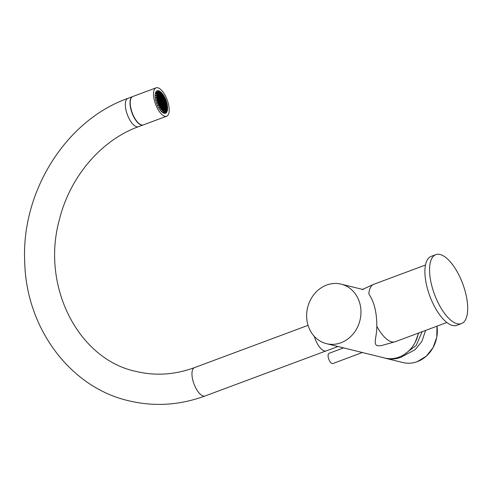 <?xml version="1.0" encoding="UTF-8"?>
<svg xmlns="http://www.w3.org/2000/svg" width="492" height="492" viewBox="0 0 492 492"><rect width="100%" height="100%" fill="white"/><g stroke="black" fill="none" stroke-linecap="round" stroke-linejoin="round"><path stroke-width="0.74" d="M362.18 289.591L373.92 284.235A30.658 12.558 69.6 0 0 373.871 284.253A30.658 12.558 69.6 0 0 368.797 293.915C374.178 301.694 376.847 312.475 376.804 326.251C377.069 336.024 372.776 344.234 377.413 345.759L381.011 345.698L395.322 341.694A30.658 12.558 69.6 0 1 395.273 341.712L446.865 322.5M363.299 289.597L341.147 284.136A30.658 26.937 -76.2 0 0 314.671 293.619A30.658 26.937 -76.2 0 0 307.598 323.662A30.658 26.937 -76.2 0 0 326.473 343.668A30.658 26.937 -76.2 0 0 352.942 334.191A30.658 26.937 -76.2 0 0 360.015 304.142A30.658 26.937 -76.2 0 0 341.147 284.136M461.471 323.601L456.816 325.335A36.789 15.074 -110.4 0 1 426.921 286.658A36.789 15.074 -110.4 0 1 431.133 256.387L435.795 254.653A36.789 15.074 -110.4 0 1 465.69 293.33A36.789 15.074 -110.4 0 1 461.471 323.601A36.789 15.074 -110.4 0 1 431.576 284.923A36.789 15.074 -110.4 0 1 435.795 254.653M166.29 101.623L166.757 102.951A10.344 4.237 69.6 0 0 166.579 102.268A10.344 4.237 69.6 0 0 166.376 101.586M156.069 87.84L132.772 96.518A15.147 6.205 69.6 0 0 130.454 100.011A15.147 6.205 69.6 0 0 133.99 116.832A15.147 6.205 69.6 0 0 143.344 124.9L166.64 116.223A15.147 6.205 69.6 0 0 168.959 112.73A15.147 6.205 69.6 0 0 165.417 95.909A15.147 6.205 69.6 0 0 156.069 87.84A15.147 6.205 69.6 0 0 153.75 91.334A15.147 6.205 69.6 0 0 157.286 108.154A15.147 6.205 69.6 0 0 166.64 116.223M163.037 94.618A11.992 4.914 69.6 0 0 157.169 90.799A11.992 4.914 69.6 0 0 155.331 93.56A11.992 4.914 69.6 0 0 158.135 106.881A11.992 4.914 69.6 0 0 165.54 113.271A11.992 4.914 69.6 0 0 167.372 110.503A11.992 4.914 69.6 0 0 167.428 106.118A10.664 4.366 69.6 0 0 167.046 103.597L166.972 103.572A10.504 4.305 -110.4 0 0 166.247 100.977L166.308 100.965A10.664 4.366 69.6 0 0 165.269 98.382L165.207 98.406M166.37 111.352A11.992 4.914 -110.4 0 1 165.078 113.381M163.233 112.305A10.504 4.305 69.6 0 0 163.861 112.287L164.014 112.73A10.978 4.496 -110.4 0 0 164.642 112.484L166.013 111.635A10.664 4.366 69.6 0 0 166.407 111.315L166.345 111.174A10.504 4.305 -110.4 0 0 167.04 109.987L167.114 110.103A10.664 4.366 69.6 0 0 167.465 108.332L167.385 108.234A10.504 4.305 -110.4 0 0 167.366 106.051L167.372 106.149M161.068 111.204A10.504 4.305 69.6 0 0 161.271 111.37L162.772 110.946A10.664 4.366 69.6 0 0 164.162 111.752L162.735 112.6A10.978 4.496 -110.4 0 1 162.538 112.52M164.131 96.377A11.992 4.914 69.6 0 0 163.984 96.112L164.008 96.038A10.664 4.366 69.6 0 0 162.612 94.089L162.6 94.2A10.504 4.305 -110.4 0 0 161.179 92.791L161.167 92.662A10.664 4.366 69.6 0 0 159.777 91.856L159.808 91.998A10.504 4.305 -110.4 0 0 158.584 91.875L158.535 91.733A10.664 4.366 69.6 0 0 157.532 92.293L155.909 92.564L156.105 92.982A10.504 4.305 69.6 0 0 155.595 93.732M155.909 92.564A10.978 4.496 -110.4 0 1 156.942 91.986L158.535 91.733M156.751 91.008A11.992 4.914 -110.4 0 1 159.297 91.869M162.772 110.946L161.511 111.659M158.719 107.945L159.931 107.564A10.664 4.366 69.6 0 0 161.333 109.519L160.164 110.122M159.931 107.564L158.805 108.092M155.749 100.485L156.966 100.036A10.504 4.305 -110.4 0 0 157.698 102.631L157.631 102.644A10.664 4.366 69.6 0 0 158.67 105.22L157.551 105.682M157.631 102.644L156.499 103.049M155.134 95.897L156.554 95.368A10.504 4.305 -110.4 0 0 156.579 97.557L156.499 97.496A10.664 4.366 69.6 0 0 156.893 100.005L155.724 100.362M156.499 97.496L155.263 97.81M156.105 92.982L157.594 92.428A10.504 4.305 -110.4 0 0 156.905 93.621L156.831 93.498A10.664 4.366 69.6 0 0 156.474 95.276L155.134 95.565M156.831 93.498L155.287 93.787M162.778 99.12L162.385 97.68L162.778 99.12M161.093 97.551L161.487 98.984L161.093 97.551M162.342 99.888L162.145 100.208L161.751 99.808L161.751 98.775L162.342 99.888L161.966 100.024M163.073 101.1L163.073 100.06L163.664 101.174L163.467 101.5L163.073 101.1M162.212 100.313L162.409 99.993L162.803 100.393L162.803 101.432L162.212 100.313M162.323 101.838L162.422 101.149L162.815 101.549L162.821 102.588L162.323 101.838M163.633 101.973L163.731 101.284L164.125 101.678L164.137 102.717L163.633 101.973M163.522 100.448L163.719 100.128L164.113 100.522L164.113 101.561L163.522 100.448M164.949 102.102L165.041 101.42L165.435 101.813L165.447 102.853L164.949 102.102M164.1 99.366L164.1 100.405L163.51 99.292L163.707 98.972L164.1 99.366L163.584 99.562M162.766 97.963L162.372 96.524L162.766 97.963M161.524 95.626L161.714 95.307L162.108 95.7L162.114 96.74L161.524 95.626M160.872 95.559L161.068 95.239L161.462 95.632L161.468 96.672L160.872 95.559M160.361 95.067L160.164 95.38L159.777 95.005L159.759 93.947L160.361 95.067L159.986 95.202M160.81 95.454L160.417 94.015L160.81 95.454M162.298 95.264L162.102 95.583L161.708 95.184L161.708 94.15L162.298 95.264L161.923 95.399M162.169 95.688L162.36 95.368L162.754 95.768L162.76 96.807L162.169 95.688M164.943 100.153L164.746 100.473L164.359 100.073L164.353 99.04L164.943 100.153L164.568 100.288M164.838 100.583L165.029 100.263L165.423 100.657L165.429 101.696L164.838 100.583M165.417 99.501L165.417 100.54L164.826 99.427L165.023 99.107L165.417 99.501L164.9 99.691M164.15 98.203L164.34 97.883L164.734 98.277L164.74 99.316L164.15 98.203M163.596 96.549L163.405 96.869L163.012 96.475L163.006 95.436L163.596 96.549L163.221 96.69M161.444 93.32L161.444 94.359L160.853 93.246L161.05 92.926L161.444 93.32L160.927 93.517M160.152 94.23L159.759 92.797L160.152 94.23M160.392 92.742L160.281 92.342A10.344 4.237 -110.4 0 1 160.97 92.767L160.786 93.142L160.392 92.742M161.499 93.314L161.548 93.234A10.344 4.237 -110.4 0 1 162.231 93.904L162.089 94.427L161.499 93.314M162.803 94.599L162.809 94.587A10.344 4.237 -110.4 0 1 163.504 95.528L162.803 94.599M164.137 97.047L164.291 96.789A10.344 4.237 -110.4 0 1 164.888 97.896L164.334 97.76L164.137 97.047M165.472 99.489L165.558 99.353A10.344 4.237 -110.4 0 1 166.038 100.577L165.472 99.489M165.484 100.645L165.675 100.325L166.068 100.725L166.075 101.764L165.484 100.645M163.768 106.961L163.75 105.903L164.346 107.004L164.162 107.342L163.768 106.961M164.992 104.759L164.802 105.097L164.408 104.716L164.389 103.658L164.992 104.759L164.605 104.907M163.75 103.492L164.143 103.874L164.334 103.541L163.731 102.441L163.75 103.492M165.65 108.295L165.46 108.627L165.066 108.246L165.048 107.195L165.65 108.295L165.263 108.437M164.433 109.341L164.414 108.283L165.017 109.384L164.826 109.722L164.433 109.341M165.663 109.452L165.06 108.351L165.078 109.402L165.472 109.784L165.663 109.452L165.275 109.593M165.706 108.412L166.118 109.851L165.706 108.412M166.296 106.044L166.105 106.383L165.712 106.001L165.693 104.95L166.296 106.044L165.909 106.192M165.681 103.794L166.093 105.227L165.681 103.794M166.745 104.242L166.351 103.861L166.161 104.199L166.763 105.294L166.745 104.242L166.228 104.433M165.072 111.604L165.084 110.663L165.607 111.487A10.344 4.237 69.6 0 1 165.583 111.493A10.344 4.237 69.6 0 1 165.072 111.604M165.656 111.463A10.344 4.237 69.6 0 0 166.136 111.161L165.73 110.725L165.656 111.463M166.48 110.786A10.344 4.237 69.6 0 0 166.813 110.214L166.364 109.636L166.48 110.786M166.85 110.134A10.344 4.237 69.6 0 0 167.009 109.704L166.85 110.134M167.034 109.618A10.344 4.237 69.6 0 0 167.225 108.769L166.813 108.886L167.034 109.618M167.243 108.658A10.344 4.237 69.6 0 0 167.329 107.699L167.009 107.391L166.819 107.73L167.243 108.658M167.329 107.6A10.344 4.237 69.6 0 0 167.317 106.549L166.997 106.235L166.806 106.573L167.329 107.6M167.311 106.413A10.344 4.237 69.6 0 0 167.2 105.27L166.819 105.417L167.311 106.413M167.188 105.147A10.344 4.237 69.6 0 0 166.985 103.947L167.188 105.147M161.161 104.489L161.554 105.921L161.161 104.489M162.846 106.057L162.452 104.618L162.846 106.057M162.643 104.704L163.03 104.562L162.84 104.894M163.03 104.562L162.827 103.843L162.44 103.468L162.243 103.781L162.834 104.901M160.952 103.652L161.148 103.332L161.542 103.726L161.542 104.765L160.952 103.652M161.075 104.378L160.878 104.698L160.484 104.304L160.484 103.265L161.075 104.378L160.7 104.519M161.788 103.277L161.782 102.244L162.372 103.357L162.182 103.677L161.788 103.277M160.952 101.696L160.853 102.385L160.46 101.992L160.453 100.952L160.952 101.696L160.435 101.893M159.66 101.567L159.562 102.256L159.168 101.856L159.162 100.817L159.66 101.567L159.144 101.758M159.18 103.013L159.18 101.979L159.771 103.092L159.574 103.412L159.18 103.013M160.3 104.741L160.497 104.421L160.89 104.814L160.89 105.854L160.3 104.741M162.926 107.317L163.123 106.998L163.516 107.391L163.516 108.431L162.926 107.317M164.371 109.316L164.174 109.654L163.781 109.261L163.775 108.222L164.371 109.316L163.984 109.464M163.135 108.154L163.528 109.587L163.135 108.154M161.647 108.345L161.843 108.025L162.237 108.418L162.237 109.458L161.647 108.345M161.776 107.914L161.579 108.234L161.185 107.84L161.185 106.801L161.776 107.914L161.401 108.055M158.996 103.455L159.193 103.135L159.586 103.529L159.586 104.568L158.996 103.455M159.107 103.025L158.91 103.345L158.516 102.951L158.516 101.912L159.107 103.025L158.732 103.166M158.529 104.107L158.522 103.068L159.119 104.181L158.922 104.501L158.529 104.107M159.795 105.405L159.599 105.725L159.205 105.331L159.205 104.292L159.795 105.405L159.42 105.546M160.343 107.053L160.54 106.733L160.933 107.133L160.933 108.172L160.343 107.053M162.501 110.282L162.495 109.242L163.086 110.356L162.895 110.682L162.501 110.282M163.787 109.378L164.187 110.811L163.787 109.378M163.547 110.86L163.658 111.26A10.344 4.237 -110.4 0 1 162.975 110.841L163.153 110.466L163.547 110.86L163.196 110.995M162.44 110.294L162.391 110.374A10.344 4.237 -110.4 0 1 161.708 109.698L161.85 109.181L162.348 110.331M161.142 109.003L161.13 109.021A10.344 4.237 -110.4 0 1 160.435 108.08L161.142 109.003M159.808 106.561L159.648 106.819A10.344 4.237 -110.4 0 1 159.051 105.706L159.605 105.841L159.556 106.653M158.473 104.113L158.387 104.255A10.344 4.237 -110.4 0 1 157.907 103.025L158.344 104.163M158.461 102.957L158.264 103.277L157.87 102.883L157.87 101.844L158.461 102.957L158.086 103.099M160.177 96.641L160.195 97.699L159.593 96.598L159.783 96.26L160.177 96.641L159.66 96.832M160.859 100.079L160.447 98.64L160.859 100.079M160.214 100.011L159.802 98.572L160.214 100.011M160.275 100.134L160.46 99.796L160.853 100.177L160.872 101.235L160.275 100.134M161.124 100.915L161.517 101.297L161.708 100.965L161.105 99.864L161.124 100.915M158.959 99.999L159.15 99.661L159.543 100.042L159.562 101.1L158.959 99.999M158.522 100.657L158.916 101.032L159.1 100.7L158.504 99.599L158.522 100.657M158.51 99.501L158.904 99.876L159.094 99.544L158.492 98.443L158.51 99.501M158.891 98.72L158.479 97.287L158.891 98.72M159.088 97.231L158.492 96.131L158.51 97.188L158.904 97.57L159.088 97.231L158.701 97.373M158.934 95.38L159.125 95.042L159.519 95.423L159.537 96.475L158.934 95.38M160.183 96.543L159.771 95.104L160.183 96.543M159.506 94.267L159.525 95.319L158.928 94.224L159.113 93.886L159.506 94.267L158.996 94.458M158.283 94.156L158.879 95.257L158.861 94.2L158.467 93.818L158.283 94.156M158.233 95.19L157.821 93.751L158.233 95.19M157.649 97.557L157.834 97.219L158.227 97.6L158.246 98.658L157.649 97.557M158.258 99.815L157.846 98.375L158.258 99.815M157.2 99.366L157.594 99.747L157.778 99.409L157.182 98.308L157.2 99.366M158.873 92.004L158.855 92.945L158.338 92.121A10.344 4.237 69.6 0 1 158.363 92.109A10.344 4.237 69.6 0 1 158.873 92.004L158.356 92.195M158.283 92.139A10.344 4.237 69.6 0 0 157.803 92.441L158.209 92.877L158.283 92.139M157.458 92.816A10.344 4.237 69.6 0 0 157.126 93.388L157.575 93.966L157.458 92.816M157.089 93.468A10.344 4.237 69.6 0 0 156.93 93.904L157.089 93.468M156.905 93.984A10.344 4.237 69.6 0 0 156.714 94.839L157.126 94.722L156.905 93.984M156.696 94.95A10.344 4.237 69.6 0 0 156.616 95.903L156.936 96.211L157.12 95.879L156.696 94.95M156.61 96.008A10.344 4.237 69.6 0 0 156.622 97.059L156.942 97.373L157.132 97.035L156.61 96.008M156.628 97.188A10.344 4.237 69.6 0 0 156.739 98.332L157.12 98.185L156.628 97.188M156.757 98.455A10.344 4.237 69.6 0 0 156.96 99.661L156.757 98.455M157.003 99.802L157.194 99.464L157.581 99.845L157.606 100.903L157.003 99.802M159.703 93.831L159.1 92.73L159.119 93.781L159.513 94.163L159.703 93.831L159.316 93.972M158.848 93.043L158.455 92.662L158.27 93L158.867 94.101L158.848 93.043L158.338 93.234M157.827 93.652L158.221 94.034L158.412 93.695L157.809 92.594L157.827 93.652M157.569 94.07L157.176 93.689L156.991 94.027L157.588 95.122L157.569 94.07L157.059 94.261M157.6 96.278L157.188 94.845L157.6 96.278M157.194 97.053L157.588 97.434L157.778 97.096L157.176 95.995L157.194 97.053M157.003 97.49L157.188 97.158L157.581 97.533L157.6 98.591L157.003 97.49M157.649 99.87L157.84 99.532L158.227 99.913L158.252 100.965L157.649 99.87M158.442 97.164L157.846 96.063L157.864 97.121L158.258 97.502L158.442 97.164L158.055 97.311M157.643 95.245L157.834 94.907L158.227 95.288L158.246 96.346L157.643 95.245M158.289 95.313L158.479 94.974L158.873 95.356L158.891 96.414L158.289 95.313M160.189 100.11L159.795 99.728L159.605 100.067L160.208 101.168L160.189 100.11L159.672 100.3M158.953 98.843L159.137 98.505L159.531 98.886L159.549 99.944L158.953 98.843M160.251 97.822L160.853 98.923L160.835 97.865L160.441 97.484L160.251 97.822M160.189 97.797L159.795 97.416L159.605 97.754L160.208 98.855L160.189 97.797L159.672 97.988M159.746 98.455L159.15 97.355L159.168 98.412L159.562 98.787L159.746 98.455L159.359 98.597M159.137 96.198L159.549 97.631L159.137 96.198M157.563 102.016L157.182 100.657A10.344 4.237 69.6 0 0 157.563 102.016M159.125 105.337L158.984 105.571A10.344 4.237 -110.4 0 1 158.436 104.384L158.928 104.618L158.91 105.417M160.46 107.779L160.355 107.957A10.344 4.237 -110.4 0 1 159.709 106.93L160.263 107.065L160.281 107.846M161.597 109.507L161.628 109.605A10.344 4.237 -110.4 0 1 161.204 109.113L161.554 109.525M162.508 110.399L162.87 110.761A10.344 4.237 -110.4 0 1 162.477 110.448L162.508 110.399M163.799 110.534L164.359 111.53A10.344 4.237 -110.4 0 1 163.725 111.297L163.799 110.534M164.248 110.921L164.445 110.602L165.011 111.604A10.344 4.237 -110.4 0 1 164.426 111.549L164.248 110.921M163.535 109.704L163.541 110.743L162.95 109.63L163.141 109.31L163.535 109.704L163.018 109.9M161.585 108.351L161.591 109.39L161.001 108.277L161.198 107.957L161.585 108.351L161.075 108.547M159.863 106.549L159.857 105.509L160.453 106.623L160.257 106.948L159.863 106.549M158.344 101.432L158.252 102.121L157.858 101.727L157.846 100.688L158.344 101.432L157.834 101.629M160.441 105.466L160.244 105.792L159.851 105.393L159.851 104.353L160.441 105.466L160.066 105.608M160.527 105.577L160.921 107.016L160.527 105.577M162.883 109.525L162.489 108.086L162.883 109.525M163.067 108.043L162.87 108.369L162.477 107.969L162.477 106.93L163.067 108.043L162.692 108.185M162.422 107.982L162.225 108.301L161.831 107.908L161.831 106.869L162.422 107.982L162.046 108.123M161.173 105.645L161.567 107.078L161.173 105.645M159.838 104.236L159.838 103.197L160.429 104.31L160.232 104.636L159.838 104.236M158.99 101.5L158.898 102.188L158.504 101.795L158.492 100.749L158.99 101.5L158.479 101.69M160.417 103.154L160.22 103.48L159.826 103.08L159.826 102.041L160.417 103.154L160.041 103.295M160.306 101.635L160.208 102.324L159.814 101.924L159.808 100.885L160.306 101.635L159.789 101.826M161.616 101.764L161.524 102.453L161.13 102.059L161.118 101.02L161.616 101.764L161.099 101.961M161.727 103.289L161.536 103.609L161.142 103.215L161.136 102.176L161.727 103.289L161.351 103.431M160.866 102.502L160.866 103.541L160.275 102.428L160.472 102.108L160.866 102.502L160.349 102.699M161.597 103.72L161.794 103.4L162.188 103.794L162.188 104.833L161.597 103.72M162.2 104.95L162.2 105.989L161.61 104.876L161.806 104.556L162.2 104.95L161.683 105.14M162.212 106.106L162.212 107.145L161.622 106.032L161.819 105.712L162.212 106.106L161.696 106.297M162.465 105.774L162.858 107.213L162.465 105.774M162.913 106.161L163.104 105.848L163.492 106.223L163.516 107.274L162.913 106.161M166.936 103.8L166.751 104.138L166.357 103.757L166.339 102.705L166.936 103.8L166.548 103.947M164.242 109.778L164.838 110.878L164.82 109.821L164.426 109.439L164.242 109.778M165.091 110.559L165.484 110.94L165.675 110.608L165.072 109.507L165.091 110.559M166.112 109.95L165.718 109.568L165.533 109.907L166.13 111.007L166.112 109.95L165.601 110.14M166.37 109.538L166.763 109.919L166.954 109.581L166.351 108.48L166.37 109.538M166.339 107.324L166.751 108.763L166.339 107.324M166.745 106.549L166.351 106.167L166.161 106.506L166.763 107.607L166.745 106.549L166.228 106.739M166.942 106.112L166.751 106.45L166.357 106.069L166.339 105.011L166.942 106.112L166.554 106.26M166.29 103.738L166.105 104.076L165.712 103.695L165.693 102.637L166.29 103.738L165.902 103.88M165.496 106.438L166.099 107.539L166.081 106.481L165.687 106.1L165.496 106.438M166.296 108.357L166.105 108.695L165.712 108.314L165.693 107.256L166.296 108.357L165.909 108.504M163.756 107.059L164.168 108.498L163.756 107.059M165.005 108.228L164.814 108.566L164.42 108.185L164.402 107.127L165.005 108.228L164.617 108.369M164.851 106.377L165.453 107.471L165.435 106.42L165.041 106.038L164.851 106.377M165.048 104.882L165.46 106.321L165.048 104.882M165.429 104.107L165.035 103.726L164.851 104.064L165.447 105.165L165.429 104.107L164.918 104.298M165.417 102.951L165.023 102.57L164.838 102.908L165.435 104.009L165.417 102.951L164.906 103.142M164.98 103.603L164.789 103.941L164.396 103.56L164.377 102.502L164.98 103.603L164.592 103.75M162.815 102.687L162.422 102.305L162.237 102.644L162.834 103.744L162.815 102.687L162.298 102.877M163.664 103.474L163.479 103.806L163.086 103.425L163.067 102.373L163.664 103.474L163.282 103.615M163.725 103.591L164.137 105.03L163.725 103.591M163.08 103.529L163.492 104.962L163.08 103.529M163.688 105.786L163.092 104.685L163.11 105.737L163.504 106.118L163.688 105.786L163.301 105.928M163.756 105.805L164.15 106.186L164.334 105.848L163.738 104.747L163.756 105.805M164.193 105.153L164.795 106.254L164.777 105.196L164.383 104.814L164.193 105.153M164.808 107.41L164.396 105.971L164.808 107.41M164.814 98.271L164.955 98.037A10.344 4.237 -110.4 0 1 165.503 99.224L164.814 98.271M163.479 95.823L163.584 95.645A10.344 4.237 -110.4 0 1 164.23 96.678L163.676 96.543L163.479 95.823M162.342 94.095L162.317 94.003A10.344 4.237 -110.4 0 1 162.735 94.489L162.342 94.095M161.431 93.203L161.068 92.84A10.344 4.237 -110.4 0 1 161.462 93.154L161.431 93.203M160.14 93.074L159.58 92.072A10.344 4.237 -110.4 0 1 160.214 92.311L160.14 93.074M159.519 92.059A10.344 4.237 69.6 0 0 158.928 91.998L159.494 93.006L159.519 92.059L159.002 92.25M160.404 93.898L160.404 92.859L160.995 93.972L160.798 94.298L160.404 93.898M162.354 95.251L162.354 94.212L162.944 95.325L162.747 95.651L162.354 95.251M164.082 97.053L164.082 98.093L163.492 96.979L163.688 96.66L164.082 97.053L163.565 97.25M165.595 102.17L165.687 101.481L166.081 101.881L166.093 102.92L165.595 102.17M163.504 98.136L163.695 97.816L164.088 98.209L164.094 99.249L163.504 98.136M163.412 98.025L163.018 96.592L163.412 98.025M161.062 94.083L161.456 95.516L161.062 94.083M161.013 96.284L160.822 96.61L160.429 96.211L160.423 95.171L161.013 96.284L160.638 96.426M163.645 98.861L163.449 99.187L163.055 98.787L163.049 97.748L163.645 98.861L163.264 99.003M164.758 100.589L164.758 101.629L164.168 100.516L164.365 100.196L164.758 100.589L164.242 100.78M164.279 102.035L164.377 101.352L164.771 101.746L164.783 102.785L164.279 102.035M162.987 101.905L163.086 101.217L163.479 101.616L163.492 102.656L162.987 101.905M162.157 100.325L162.157 101.364L161.567 100.251L161.763 99.931L162.157 100.325L161.64 100.516M162.864 99.224L163.061 98.904L163.455 99.304L163.455 100.343L162.864 99.224M162.987 99.95L162.79 100.276L162.397 99.876L162.397 98.837L162.987 99.95L162.612 100.091M161.696 99.821L161.505 100.14L161.118 99.759L161.093 98.707L161.696 99.821L161.321 99.962M161.739 98.652L161.739 97.619L162.329 98.732L162.132 99.052L161.739 98.652M161.727 97.496L161.727 96.463L162.317 97.576L162.12 97.896L161.727 97.496M161.474 97.828L161.081 96.395L161.474 97.828M160.435 96.334L161.025 97.441L160.835 97.76L160.447 97.385L160.429 96.327M159.962 107.484A10.504 4.305 -110.4 0 1 158.719 105.171L158.67 105.22M162.766 110.811A10.504 4.305 -110.4 0 1 161.339 109.409L161.333 109.519M163.861 112.287L165.355 111.727A10.504 4.305 -110.4 0 1 164.131 111.604L164.162 111.752M165.355 111.727L165.404 111.875A10.664 4.366 69.6 0 0 166.013 111.635M163.984 96.125A10.504 4.305 -110.4 0 1 165.226 98.437L165.269 98.382M165.404 111.875L164.014 112.73M157.071 100.036L157.581 99.845M157.403 100.706L157.791 100.565M156.739 98.332L157.12 98.185M156.604 96.432L156.923 96.315M156.745 97.176L157.132 97.035M156.733 96.02L157.12 95.879M156.745 94.864L157.126 94.722M157.379 93.775L157.766 93.634M158.012 92.687L158.399 92.539M158.658 92.748L159.045 92.607M158.984 93.302L159.494 93.111M158.67 93.904L159.057 93.763M157.692 93.166L158.203 92.976M158.024 93.843L158.412 93.695M157.391 94.931L157.772 94.79M157.065 95.417L157.581 95.227M157.397 96.088L157.784 95.946M157.059 96.573L157.569 96.377M157.391 97.244L157.778 97.096M157.071 97.73L157.581 97.533M157.403 98.4L157.791 98.252M157.059 98.88L157.575 98.689M157.391 99.55L157.778 99.409M157.729 101.26L158.239 101.069M157.717 100.104L158.227 99.913M158.049 100.774L158.436 100.632M157.729 98.947L158.239 98.757M158.061 99.618L158.449 99.476M157.717 97.791L158.227 97.6M158.049 98.462L158.436 98.32M157.723 96.641L158.239 96.444M157.711 95.485L158.227 95.288M158.043 96.155L158.43 96.008M157.704 94.323L158.215 94.132M158.037 94.999L158.418 94.851M158.35 94.39L158.861 94.2M158.682 95.061L159.064 94.919M159.328 95.128L159.715 94.987M159.648 95.676L160.164 95.485M159.98 96.352L160.367 96.204M159.002 95.614L159.519 95.423M159.334 96.284L159.722 96.143M158.356 95.546L158.873 95.356M158.688 96.217L159.076 96.075M158.369 96.703L158.885 96.512M158.363 97.859L158.873 97.668M158.695 98.529L159.082 98.388M158.375 99.015L158.885 98.824M158.707 99.685L159.094 99.544M158.381 100.171L158.898 99.981M158.713 100.842L159.1 100.7M158.375 101.327L158.885 101.131M159.039 101.395L159.556 101.198M159.027 100.233L159.543 100.042M159.359 100.909L159.746 100.762M159.685 101.457L160.201 101.266M160.331 101.524L160.847 101.334M161.001 101.592L161.511 101.401M160.989 100.436L161.499 100.245M161.321 101.106L161.708 100.965M160.343 100.368L160.853 100.177M160.675 101.038L161.062 100.897M160.005 100.971L160.392 100.829M159.021 99.076L159.531 98.886M159.353 99.753L159.74 99.605M159.685 99.144L160.195 98.954M160.017 99.821L160.404 99.673M160.331 99.212L160.841 99.021M160.663 99.882L161.05 99.741M160.318 98.056L160.835 97.865M160.65 98.726L161.038 98.585M160.005 98.664L160.392 98.517M159.027 97.926L159.543 97.736M159.014 96.77L159.531 96.58M159.347 97.441L159.734 97.299M159.992 97.508L160.38 97.361M157.748 102.434L158.264 102.238M158.596 104.741L158.928 104.618M159.199 105.995L159.605 105.841M159.875 107.207L160.263 107.065M161.763 109.753L162.243 109.575M163.676 111.118L164.193 110.928M163.664 109.962L164.18 109.771M164.002 110.632L164.377 110.491M163.356 110.565L163.731 110.423M162.372 109.833L162.889 109.642M162.711 110.497L163.086 110.356M161.413 109.212L161.788 109.07M160.417 107.324L160.933 107.133M160.755 107.988L161.13 107.846M159.74 106.1L160.251 105.909M160.072 106.764L160.453 106.623M159.082 104.876L159.599 104.685M158.406 103.652L158.916 103.461M158.738 104.322L159.119 104.181M158.073 101.942L158.449 101.801M158.393 102.496L158.91 102.305M159.07 103.72L159.586 103.529M159.408 104.39L159.783 104.249M159.728 104.944L160.244 104.753M160.404 106.167L160.921 105.977M160.743 106.832L161.118 106.69M161.062 107.391L161.579 107.195M161.72 108.609L162.237 108.418M162.059 109.279L162.434 109.138M162.366 108.677L162.883 108.486M162.704 109.341L163.08 109.199M163.35 109.409L163.725 109.267M163.012 108.744L163.528 108.547M163 107.588L163.516 107.391M163.338 108.252L163.713 108.111M162.354 107.52L162.87 107.33M161.708 107.453L162.225 107.262M161.05 106.235L161.567 106.038M161.388 106.899L161.763 106.758M160.374 105.011L160.89 104.814M160.712 105.675L161.087 105.534M159.715 103.787L160.232 103.597M160.054 104.452L160.429 104.31M159.057 102.564L159.574 102.373M159.396 103.234L159.771 103.092M158.719 102.01L159.094 101.869M159.383 102.072L159.759 101.936M159.703 102.631L160.22 102.441M160.029 102.139L160.404 101.998M160.675 102.207L161.05 102.065M161.345 102.275L161.72 102.133M161.659 102.828L162.175 102.637M161.997 103.492L162.372 103.357M161.013 102.766L161.53 102.57M160.687 103.363L161.062 103.222M160.361 103.855L160.878 103.658M161.025 103.923L161.542 103.726M161.364 104.587L161.739 104.445M161.671 103.984L162.188 103.794M162.009 104.648L162.385 104.513M162.329 105.208L162.846 105.017M162.667 105.872L163.043 105.731M162.022 105.811L162.397 105.669M161.038 105.079L161.554 104.882M161.376 105.743L161.751 105.602M162.034 106.967L162.409 106.825M162.68 107.028L163.055 106.887M162.342 106.364L162.858 106.174M166.216 103.277L166.733 103.086M166.819 105.411L167.2 105.27M166.85 106.721L167.317 106.549M166.862 107.877L167.329 107.699M166.819 108.916L167.225 108.769M166.247 110.208L166.757 110.017M166.302 110.405L166.813 110.214M165.607 111.297L166.124 111.106M165.626 111.352L166.136 111.161M164.961 111.235L165.478 111.044M164.322 111.167L164.832 110.977M164.31 110.011L164.82 109.821M164.642 110.682L165.029 110.54M164.955 110.079L165.466 109.888M165.287 110.749L165.675 110.608M165.933 110.817L166.321 110.669M166.234 109.052L166.745 108.861M166.567 109.722L166.954 109.581M166.222 107.896L166.733 107.705M166.554 108.566L166.942 108.425M166.56 107.416L166.948 107.268M166.222 105.583L166.733 105.393M166.56 105.103L166.948 104.956M165.89 102.723L166.278 102.582M165.669 102.422L166.179 102.231M165.57 103.209L166.087 103.019M165.564 104.365L166.075 104.175M165.896 105.036L166.284 104.888M165.576 105.522L166.087 105.331M165.564 106.672L166.081 106.481M165.896 107.348L166.284 107.201M165.576 107.828L166.087 107.637M165.589 108.984L166.099 108.794M165.921 109.661L166.308 109.513M164.943 108.923L165.453 108.732M164.297 108.855L164.808 108.664M164.629 109.525L165.017 109.384M163.651 108.787L164.162 108.597M163.639 107.631L164.15 107.44M163.971 108.308L164.359 108.16M164.285 107.699L164.795 107.508M164.931 107.766L165.441 107.576M164.918 106.61L165.435 106.42M165.25 107.281L165.638 107.133M164.931 105.454L165.441 105.263M165.263 106.124L165.65 105.983M165.25 104.968L165.638 104.827M165.238 103.812L165.626 103.671M165.244 102.662L165.632 102.514M165.023 102.354L165.533 102.164M164.58 102.594L164.968 102.447M164.353 102.287L164.869 102.096M164.26 103.074L164.771 102.883M163.934 102.527L164.322 102.385M163.707 102.219L164.223 102.029M163.289 102.459L163.676 102.318M163.061 102.158L163.578 101.967M162.624 102.391L163.012 102.25M162.397 102.09L162.907 101.899M162.637 103.548L163.018 103.406M162.944 102.945L163.461 102.754M163.615 103.013L164.125 102.822M163.947 103.683L164.334 103.541M164.273 104.23L164.783 104.04M163.602 104.163L164.119 103.972M163.934 104.839L164.322 104.691M162.957 104.101L163.473 103.91M163.289 104.771L163.676 104.63M162.317 104.033L162.827 103.843M162.969 105.257L163.485 105.067M163.615 105.319L164.131 105.128M163.947 105.995L164.334 105.848M164.26 105.386L164.777 105.196M164.592 106.057L164.98 105.915M164.273 106.543L164.783 106.352M164.605 107.213L164.992 107.072M163.627 106.475L164.137 106.284M163.959 107.151L164.346 107.004M162.981 106.413L163.492 106.223M163.313 107.084L163.701 106.942M165.558 100.915L166.068 100.725M165.89 101.58L166.271 101.438M164.58 98.013L164.888 97.896M163.922 96.789L164.23 96.678M161.751 94.089L162.231 93.904M161.911 94.243L162.286 94.107M160.564 92.914L160.97 92.767M160.607 92.957L160.982 92.816M159.697 92.502L160.214 92.311M159.962 92.89L160.337 92.754M159.316 92.828L159.691 92.687M159.636 93.382L160.152 93.191M159.974 94.046L160.349 93.91M160.281 93.449L160.798 93.259M160.62 94.113L160.995 93.972M161.265 94.181L161.64 94.04M162.231 94.802L162.747 94.612M162.569 95.466L162.944 95.325M162.883 96.026L163.399 95.829M163.904 97.914L164.279 97.773M164.223 98.468L164.734 98.277M164.556 99.132L164.937 98.997M165.238 100.356L165.613 100.22M165.564 102.072L166.081 101.881M164.912 100.848L165.423 100.657M165.244 101.512L165.626 101.377M164.23 99.624L164.746 99.433M163.578 98.406L164.088 98.209M163.91 99.07L164.291 98.929M162.895 97.182L163.412 96.985M163.233 97.846L163.608 97.705M162.237 95.958L162.754 95.768M162.575 96.623L162.95 96.481M161.585 94.735L162.102 94.544M160.939 94.673L161.456 94.476M161.278 95.337L161.653 95.196M160.294 94.605L160.804 94.415M160.626 95.27L161.007 95.128M159.642 94.538L160.158 94.347M160.3 95.762L160.816 95.571M160.945 95.829L161.462 95.632M161.284 96.493L161.659 96.352M161.591 95.891L162.108 95.7M161.93 96.555L162.305 96.42M162.249 97.115L162.766 96.924M162.588 97.779L162.963 97.637M162.932 98.338L163.442 98.148M163.922 100.227L164.297 100.085M164.58 101.444L164.955 101.309M164.918 102.004L165.435 101.813M164.254 101.936L164.771 101.746M163.596 100.719L164.113 100.522M163.934 101.383L164.31 101.241M163.608 101.875L164.125 101.678M162.963 101.807L163.479 101.616M162.298 101.739L162.815 101.549M161.979 101.18L162.354 101.044M162.286 100.583L162.803 100.393M162.624 101.247L163 101.106M162.95 100.651L163.467 100.46M163.289 101.315L163.664 101.174M162.938 99.495L163.455 99.304M163.276 100.159L163.651 100.017M162.274 99.427L162.79 99.236M161.628 99.359L162.145 99.169M160.982 99.298L161.499 99.101M160.97 98.142L161.487 97.945M161.308 98.806L161.683 98.664M161.616 98.203L162.132 98.013M161.954 98.867L162.329 98.732M162.262 98.271L162.778 98.08M162.6 98.935L162.975 98.794M161.604 97.047L162.12 96.856M161.942 97.711L162.317 97.576M160.958 96.985L161.474 96.789M161.296 97.65L161.671 97.508M160.312 96.918L160.829 96.727M160.65 97.582L161.025 97.441M127.889 98.357A15.123 6.199 69.6 0 0 126.696 112.748A15.123 6.199 69.6 0 0 136.69 126.764A15.123 6.199 69.6 0 0 138.443 126.702C101.469 140.029 70.042 176.505 59.427 219.487C40.713 286.621 78.646 359.363 135.853 371.386C155.257 376.079 174.814 374.824 194.518 367.622A15.123 6.199 -110.4 0 0 193.331 382.013A15.123 6.199 -110.4 0 0 203.319 396.029A15.123 6.199 -110.4 0 0 205.078 395.968C179.678 405.285 154.193 406.884 128.615 400.752C69.882 387.259 26.107 327.832 24.711 261.873C21.168 191.714 65.805 120.312 127.889 98.357L132.477 96.647A15.123 6.199 69.6 0 0 131.389 111.112A15.123 6.199 69.6 0 0 141.345 125.029A15.123 6.199 69.6 0 0 143.024 124.999M314.29 336.362A15.16 6.212 69.6 0 0 324.468 350.95A15.16 6.212 69.6 0 0 326.227 350.888L337.986 346.509M326.473 343.668L384.59 357.998A30.658 26.937 -76.2 0 0 418.434 333.09M425.629 330.409L421.828 341.491L415.107 349.701L400.574 357.481L399.24 357.813A30.658 26.937 103.8 0 1 385.839 358.348A30.658 26.937 103.8 0 1 384.43 357.955M399.24 357.813L399.055 357.081M404.098 354.591L416.22 345.439L422.148 331.706M343.588 347.887L329 353.342A5.449 2.232 69.5 0 0 328.256 357.253A5.449 2.232 69.5 0 0 330.821 362.653A5.449 2.232 69.5 0 0 332.813 363.551L362.352 352.512M376.804 326.251A30.658 12.558 69.6 0 0 391.712 341.835A30.658 12.558 69.6 0 0 395.273 341.712M385.839 358.348L402.837 362.543A30.658 26.937 -76.2 0 0 417.339 361.614A30.658 26.937 -76.2 0 0 436.994 326.178M373.871 284.253L425.469 265.04M205.078 395.968L325.821 350.999M138.443 126.702L143.037 124.993M194.518 367.622L308.066 325.335M418.698 332.992L415.1 342.524M402.837 362.543C407.671 363.705 412.511 363.391 417.357 361.614L426.25 356.208L433.022 347.709L436.773 337.235L437.007 326.171"/></g></svg>

